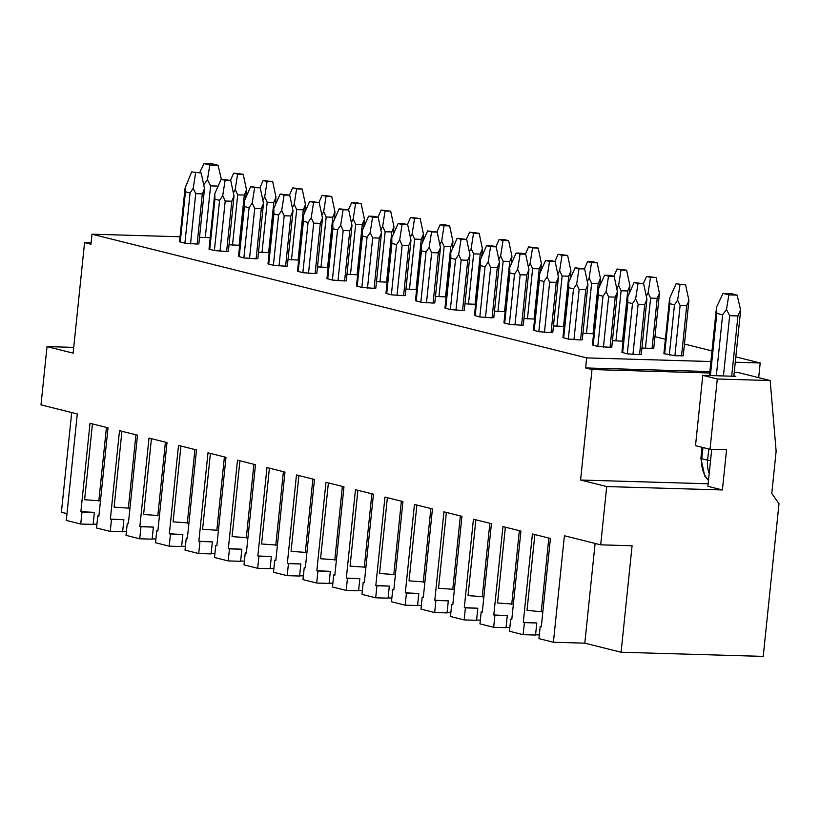 <?xml version="1.0" encoding="UTF-8"?>
<svg xmlns="http://www.w3.org/2000/svg" width="820" height="820" viewBox="0 0 820 820"><rect width="100%" height="100%" fill="white"/><g stroke="black" fill="none" stroke-linecap="round" stroke-linejoin="round"><path stroke-width="1.23" d="M80.739 524.041L81.99 511.977L94.382 512.346L93.131 524.4L80.739 524.041L66.287 520.423L77.285 413.946L41 404.865L47.017 346.604L73.144 353.143L84.562 242.638L91.102 242.833M47.017 346.604L73.738 347.383M708.152 483.769L580.58 480.038L606.708 486.578L600.691 544.839L632.087 545.761L621.088 652.238L763.225 656.389L779 503.705L771.774 493.414L776.13 451.226L770.175 380.531L717.295 378.983L702.781 375.345L731.696 376.195L737.928 315.925L740.603 309.909L740.419 312.399M606.708 486.578L722.399 489.96L707.885 486.332L711.709 449.35M722.399 489.96L726.551 449.78L710.028 449.298L695.514 445.67L702.781 375.345M740.603 309.909L737.098 295.108L728.836 294.862L723.035 293.416L716.588 307.018L716.823 313.383L722.625 314.839L726.499 309.499L729.667 315.68L723.435 375.949M180.031 236.765L91.994 234.192L90.948 244.237L84.562 242.638M709.71 372.987L591.999 369.543L585.613 367.944L709.853 371.583M770.175 380.531L737.662 372.393L734.228 372.29M733.859 375.827L735.827 376.318L731.696 376.195M203.585 185.023L207.45 179.693L210.617 185.873L218.151 186.099M199.69 172.682L203.985 163.611L209.787 165.056L207.45 179.693M221.369 179.293L218.058 165.302L212.247 163.846L203.985 163.611M209.787 165.056L218.058 165.302M737.098 295.108L731.296 293.652L723.035 293.416M728.836 294.862L726.499 309.499M737.928 315.925L729.667 315.68M717.295 378.983L710.028 449.298M91.994 234.192L586.659 357.899L585.613 367.944M586.659 357.899L710.889 361.538M735.263 362.245L760.191 362.983L758.674 377.651M654.954 336.661L665.389 339.265M684.454 344.041L711.985 350.919M735.817 356.885L760.191 362.983M210.197 237.646L199.526 237.339M239.655 245.303L229.016 244.801M222.722 195.662L225.11 180.277L230.727 180.441L221.164 179.293L214.789 193.684L214.932 199.178L219.575 200.346L222.722 195.662L225.213 201.023L231.814 201.218L234.007 195.99L228.349 251.279L226.627 251.443L214.389 250.571L209.008 249.085L214.491 196.041M269.155 252.673L258.505 252.181M252.211 203.042L254.6 187.657L260.227 187.821L250.653 186.663L244.288 201.054L244.432 206.558L249.075 207.716L252.211 203.042L254.702 208.393L261.313 208.587L263.497 203.37L257.839 258.648L256.127 258.812L243.888 257.941L238.507 256.465L243.991 203.421M298.644 260.053L288.005 259.55M281.711 210.422L284.099 195.027L289.716 195.191L280.153 194.043L273.777 208.434L273.921 213.938L278.564 215.096L281.711 210.422L284.191 215.773L290.803 215.967L292.996 210.75L287.338 266.029L285.616 266.192L273.378 265.321L267.996 263.835L273.48 210.791M328.143 267.433L317.494 266.93M311.2 217.792L313.588 202.407L319.205 202.571L309.642 201.412L303.277 215.814L303.42 221.308L308.064 222.476L311.2 217.792L313.691 223.153L320.302 223.337L322.486 218.12L316.827 273.409L315.106 273.572L302.867 272.701L297.496 271.215L302.969 218.171M357.633 274.803L346.993 274.3M340.7 225.172L343.088 209.776L348.705 209.94L339.142 208.792L332.766 223.183L332.91 228.688L337.553 229.846L340.7 225.172L343.18 230.522L349.791 230.717L351.985 225.5L346.317 280.778L344.605 280.942L332.366 280.071L326.985 278.595L332.469 225.551M387.132 282.183L376.482 281.68M370.189 232.542L372.577 217.156L378.194 217.32L374.248 216.336L368.631 216.172L362.255 230.563L362.409 236.058L367.053 237.226L370.189 232.542L372.68 237.902L379.291 238.097L381.474 232.88L375.816 288.158L374.094 288.322L361.856 287.451L356.485 285.965L361.958 232.921M416.621 289.552L405.982 289.06M399.678 239.922L402.077 224.536L407.694 224.7L403.747 223.706L398.12 223.542L391.755 237.943L391.898 243.437L396.542 244.596L399.678 239.922L402.169 245.272L408.78 245.467L410.974 240.25L405.305 295.528L403.594 295.692L391.355 294.821L385.974 293.345L391.458 240.301M446.121 296.932L435.471 296.43M429.178 247.302L431.566 231.906L437.183 232.07L427.62 230.922L421.244 245.313L421.398 250.817L426.041 251.976L429.178 247.302L431.668 252.652L438.28 252.847L440.463 247.63L434.805 302.908L433.083 303.072L420.844 302.201L415.473 300.714L420.947 247.681M475.61 304.312L464.971 303.81M458.667 254.671L461.065 239.286L466.682 239.45L457.109 238.302L450.744 252.693L450.887 258.187L455.53 259.356L458.667 254.671L461.158 260.032L467.769 260.227L469.952 254.999L464.294 310.288L462.582 310.452L450.344 309.581L444.963 308.094L450.446 255.051M505.099 311.682L494.46 311.19M488.166 262.051L490.555 246.666L496.172 246.83L492.226 245.836L486.608 245.672L480.233 260.063L480.376 265.567L485.03 266.726L488.166 262.051L490.657 267.402L497.268 267.597L499.452 262.379L493.794 317.658L492.072 317.822L479.833 316.95L474.452 315.474L479.936 262.431M534.599 319.062L523.959 318.56M517.656 269.421L520.054 254.036L525.671 254.2L521.725 253.216L516.098 253.052L509.732 267.443L509.876 272.947L514.519 274.106L517.656 269.421L520.146 274.782L526.758 274.977L528.941 269.76L523.283 325.038L521.571 325.202L509.333 324.33L503.952 322.844L509.435 269.8M564.088 326.432L553.449 325.94M547.155 276.801L549.543 261.416L555.16 261.58L551.214 260.586L545.597 260.422L539.222 274.823L539.365 280.317L544.019 281.475L547.155 276.801L549.646 282.162L556.257 282.346L558.441 277.129L552.782 332.418L551.06 332.582L538.822 331.71L533.441 330.224L538.924 277.18M593.588 333.812L582.938 333.309M576.644 284.181L579.033 268.786L584.66 268.95L575.086 267.802L568.721 282.193L568.865 287.697L573.508 288.855L576.644 284.181L579.135 289.532L585.746 289.726L587.93 284.509L582.272 339.787L580.56 339.952L568.322 339.08L562.94 337.604L568.424 284.56M623.077 341.192L612.438 340.689M606.144 291.551L608.532 276.166L614.149 276.33L610.203 275.346L604.586 275.182L598.21 289.573L598.354 295.067L602.997 296.235L606.144 291.551L608.635 296.912L615.236 297.106L617.429 291.889L611.771 347.167L610.049 347.332L597.811 346.46L592.429 344.974L597.913 291.93M646.293 296.297L648.118 292.781L650.608 298.142L657.22 298.326L659.403 293.109L659.28 294.903L653.745 348.397L641.927 348.069M635.633 298.931L638.021 283.546L643.649 283.71L634.075 282.551L627.71 296.942L627.853 302.447L632.497 303.605L635.633 298.931L638.124 304.281L644.735 304.476L646.918 299.259L641.26 354.537L639.549 354.701L627.31 353.83L621.929 352.354L627.413 299.31M676.059 283.781L685.622 284.93L676.059 283.781L669.684 298.172L669.827 303.677L674.47 304.835L677.617 300.161L680.108 305.511L686.709 305.706L688.902 300.489L683.245 355.767L674.911 355.736L663.903 353.584L669.386 300.54M204.508 188.62L201.238 173.061L191.665 171.913L185.043 188.221L185.443 191.808L190.086 192.966L193.223 188.292L195.713 193.643L202.325 193.838L204.508 188.62L198.85 243.899L197.138 244.063L184.9 243.191L179.518 241.715L185.002 188.672M191.665 171.913L201.238 173.061M193.223 188.292L195.611 172.897M237.595 174.127L243.212 174.291L233.649 173.143L237.595 174.127L235.207 189.512L237.697 194.873L244.309 195.068L246.492 189.85L243.212 174.291M233.382 193.028L235.207 189.512M230.451 180.369L233.649 173.143M246.492 189.85L246.318 192.044M234.007 195.99L230.727 180.441M221.164 179.293L225.11 180.277M267.084 181.507L272.712 181.671L263.138 180.513L267.084 181.507L264.696 196.892L267.187 202.253L273.798 202.437L275.981 197.22L272.712 181.671M262.871 200.408L264.696 196.892M259.94 187.749L263.138 180.513M275.981 197.22L275.807 199.424M263.497 203.37L260.227 187.821M250.653 186.663L254.6 187.657M296.584 188.877L302.201 189.041L292.637 187.893L296.584 188.877L294.195 204.272L296.676 209.623L303.287 209.817L305.481 204.6L302.201 189.041M292.371 207.778L294.195 204.272M289.429 195.119L292.637 187.893M305.481 204.6L305.306 206.804M292.996 210.75L289.716 195.191M280.153 194.043L284.099 195.027M326.073 196.257L331.7 196.421L322.127 195.273L326.073 196.257L323.685 211.642L326.175 217.003L332.787 217.197L334.97 211.98L331.7 196.421M321.86 215.158L323.685 211.642M318.929 202.499L322.127 195.273M334.97 211.98L334.796 214.174M322.486 218.12L319.205 202.571M309.642 201.412L313.588 202.407M355.572 203.637L361.189 203.801L357.243 202.806L351.626 202.642L355.572 203.637L353.184 219.022L355.665 224.372L362.276 224.567L364.469 219.35L361.189 203.801M351.36 222.538L353.184 219.022M348.418 209.879L351.626 202.642M364.469 219.35L364.295 221.554M351.985 225.5L348.705 209.94M339.142 208.792L343.088 209.776M385.062 211.006L390.679 211.171L381.115 210.022L385.062 211.006L382.673 226.402L385.164 231.752L391.776 231.947L393.959 226.73L390.679 211.171M380.849 229.907L382.673 226.402M377.917 217.249L381.115 210.022M393.959 226.73L393.784 228.934M381.474 232.88L378.194 217.32M368.631 216.172L372.577 217.156M414.561 218.386L420.178 218.55L410.615 217.402L414.561 218.386L412.173 233.772L414.654 239.132L421.265 239.327L423.458 234.1L420.178 218.55M410.348 237.287L412.173 233.772M407.407 224.629L410.615 217.402M423.458 234.1L423.284 236.303M410.974 240.25L407.694 224.7M398.12 223.542L402.077 224.536M444.05 225.756L449.667 225.93L445.721 224.936L440.104 224.772L444.05 225.756L441.662 241.152L444.153 246.502L450.764 246.697L452.947 241.48L449.667 225.93M439.838 244.657L441.662 241.152M436.906 231.998L440.104 224.772M452.947 241.48L452.773 243.683M440.463 247.63L437.183 232.07M427.62 230.922L431.566 231.906M473.55 233.136L479.167 233.3L469.593 232.152L473.55 233.136L471.151 248.521L473.642 253.882L480.253 254.077L482.437 248.86L479.167 233.3M469.327 252.037L471.151 248.521M466.395 239.378L469.593 232.152M482.437 248.86L482.273 251.053M469.952 254.999L466.682 239.45M457.109 238.302L461.065 239.286M503.039 240.516L508.656 240.68L504.71 239.686L499.093 239.522L503.039 240.516L500.651 255.901L503.142 261.262L509.753 261.447L511.936 256.229L508.656 240.68M498.827 259.417L500.651 255.901M495.895 246.758L499.093 239.522M511.936 256.229L511.762 258.433M499.452 262.379L496.172 246.83M486.608 245.672L490.555 246.666M532.539 247.886L538.156 248.05L528.582 246.902L532.539 247.886L530.14 263.281L532.631 268.632L539.242 268.827L541.425 263.609L538.156 248.05M528.316 266.787L530.14 263.281M525.384 254.128L528.582 246.902M541.425 263.609L541.251 265.813M528.941 269.76L525.671 254.2M516.098 253.052L520.054 254.036M562.028 255.266L567.645 255.43L558.082 254.282L562.028 255.266L559.64 270.651L562.13 276.012L568.742 276.207L570.925 270.979L567.645 255.43M557.815 274.167L559.64 270.651M554.884 261.508L558.082 254.282M570.925 270.979L570.751 273.183M558.441 277.129L555.16 261.58M545.597 260.422L549.543 261.416M591.517 262.646L597.144 262.81L593.198 261.816L587.571 261.652L591.517 262.646L589.129 278.031L591.62 283.382L598.231 283.577L600.414 278.359L597.144 262.81M587.304 281.547L589.129 278.031M584.373 268.888L587.571 261.652M600.414 278.359L600.24 280.563M587.93 284.509L584.66 268.95M575.086 267.802L579.033 268.786M621.017 270.016L626.634 270.18L617.07 269.032L621.017 270.016L618.628 285.411L621.119 290.762L627.73 290.957L629.914 285.739L626.634 270.18M616.804 288.917L618.628 285.411M613.872 276.258L617.07 269.032M629.914 285.739L629.739 287.943M617.429 291.889L614.149 276.33M604.586 275.182L608.532 276.166M650.506 277.396L656.133 277.56L646.56 276.401L650.506 277.396L648.118 292.781M659.403 293.109L656.133 277.56M643.362 283.638L646.56 276.401M646.918 299.259L643.649 283.71M634.075 282.551L638.021 283.546M677.617 300.161L680.005 284.765M688.902 300.489L685.622 284.93M81.99 511.977L80.883 511.711L90.015 423.304L108.014 427.814L98.882 516.21L97.775 515.934L96.534 527.988L110.239 531.411L122.631 531.77L123.871 519.716L110.372 519.08L119.515 430.684L137.514 435.184L128.371 523.58L127.274 523.303L126.024 535.357L139.728 538.791L152.12 539.15L153.371 527.096L139.871 526.46L149.004 438.064L167.003 442.564L157.87 530.96L156.763 530.683L155.523 542.737L169.217 546.161L181.62 546.53L182.86 534.476L169.361 533.83L178.504 445.434L196.503 449.934L187.36 538.34L186.263 538.063L185.012 550.117L198.717 553.541L211.109 553.9L212.359 541.846L198.86 541.21L207.993 452.814L225.992 457.314L216.859 545.71L215.752 545.433L214.512 557.487L228.206 560.921L240.608 561.28L241.849 549.226L228.349 548.59L237.492 460.184L255.481 464.694L246.348 553.09L245.252 552.813L244.001 564.867L257.705 568.291L270.098 568.66L271.348 556.606L257.849 555.96L266.982 467.564L284.981 472.064L275.848 560.46L274.741 560.183L273.501 572.247L287.195 575.671L299.597 576.029L300.837 563.976L287.338 563.34L296.471 474.944L314.47 479.444L305.337 567.84L304.24 567.563L302.99 579.617L316.694 583.04L329.087 583.409L330.337 571.355L316.838 570.72L325.97 482.314L343.969 486.813L334.837 575.22L333.73 574.943L332.479 586.997L346.183 590.42L358.586 590.779L359.826 578.725L346.327 578.09L355.46 489.694L373.459 494.193L364.326 582.589L363.219 582.313L361.979 594.367L375.683 597.8L388.075 598.159L389.326 586.105L375.827 585.47L384.959 497.074L402.958 501.573L393.825 589.97L392.718 589.693L391.468 601.747L405.172 605.17L417.564 605.539L418.815 593.485L405.316 592.839L414.448 504.443L432.447 508.943L423.315 597.349L422.208 597.073L420.967 609.127L434.672 612.55L447.064 612.909L448.304 600.855L434.815 600.22L443.948 511.823L461.947 516.323L452.804 604.719L451.707 604.442L450.457 616.496L464.161 619.93L476.553 620.289L477.804 608.235L464.304 607.599L473.437 519.193L491.436 523.703L482.303 612.099L481.196 611.822L479.956 623.876L493.66 627.3L506.053 627.669L507.293 615.615L493.794 614.969L502.937 526.573L520.936 531.073L511.793 619.469L510.696 619.192L509.445 631.246L523.15 634.68L535.542 635.039L536.793 622.985L523.293 622.349L532.426 533.953L550.425 538.453L541.292 626.849L540.185 626.572L538.945 638.626L553.397 642.245L584.803 643.157L595.105 543.445M126.413 531.647L122.651 531.534M155.902 539.017L152.151 538.904M185.402 546.397L181.64 546.284M214.891 553.766L211.14 553.664M244.391 561.146L240.629 561.034M273.88 568.526L270.128 568.414M303.38 575.896L299.618 575.794M332.869 583.276L329.117 583.163M362.358 590.646L358.606 590.543M391.857 598.026L388.096 597.913M421.347 605.406L417.595 605.293M450.846 612.776L447.084 612.673M480.335 620.156L476.584 620.043M509.835 627.536L506.073 627.423M539.324 634.905L535.573 634.793M71.699 412.542L61.397 512.264L66.984 513.658M96.914 524.267L93.162 524.154M621.088 652.238L584.803 643.157M580.58 480.038L591.999 369.543M600.691 544.839L564.406 535.768L553.397 642.245M523.15 634.68L524.4 622.626L523.293 622.349M493.66 627.3L494.901 615.246L493.794 614.969M464.161 619.93L465.411 607.876L464.304 607.599M434.672 612.55L435.912 600.496L434.815 600.22M405.172 605.17L406.423 593.116L405.316 592.839M375.683 597.8L376.923 585.746L375.827 585.47M346.183 590.42L347.434 578.366L346.327 578.09M316.694 583.04L317.934 570.986L316.838 570.72M287.195 575.671L288.445 563.617L287.338 563.34M257.705 568.291L258.946 556.237L257.849 555.96M228.206 560.921L229.457 548.867L228.349 548.59M198.717 553.541L199.957 541.487L198.86 541.21M169.217 546.161L170.468 534.107L169.361 533.83M139.728 538.791L140.978 526.737L139.871 526.46M110.239 531.411L111.479 519.357L110.372 519.08M540.185 626.572L541.313 626.603M534.855 534.558L527.014 610.367L541.231 611.73L548.846 538.053M541.231 611.73L542.881 611.505M524.4 622.626L536.793 622.985M510.696 619.192L511.823 619.233M494.901 615.246L507.293 615.615M505.356 527.178L497.525 602.987L513.381 604.125M511.731 604.35L519.347 530.683M481.196 611.822L482.324 611.853M465.411 607.876L477.804 608.235M475.866 519.808L468.025 595.617L483.892 596.745M482.242 596.98L489.858 523.303M451.707 604.442L452.835 604.473M435.912 600.496L448.304 600.855M446.367 512.428L438.536 588.237L454.393 589.375M452.753 589.601L460.358 515.923M422.208 597.073L423.335 597.103M406.423 593.116L418.815 593.485M416.878 505.048L409.036 580.857L424.904 581.995M423.253 582.231L430.869 508.554M392.718 589.693L393.846 589.723M376.923 585.746L389.326 586.105M387.378 497.678L379.547 573.487L395.404 574.615M393.764 574.851L401.369 501.174M363.219 582.313L364.357 582.354M347.434 578.366L359.826 578.725M357.889 490.298L350.058 566.107L365.915 567.245M364.264 567.471L371.88 493.794M333.73 574.943L334.857 574.974M317.934 570.986L330.337 571.355M328.389 482.918L320.558 558.738L336.415 559.865M334.775 560.101L342.381 486.424M304.24 567.563L305.368 567.594M288.445 563.617L300.837 563.976M298.9 475.549L291.069 551.358L306.926 552.495M305.276 552.721L312.891 479.044M274.741 560.183L275.868 560.224M258.946 556.237L271.348 556.606M269.401 468.169L261.57 543.978L277.426 545.115M275.786 545.341L283.402 471.674M245.252 552.813L246.379 552.844M229.457 548.867L241.849 549.226M239.911 460.799L232.08 536.608L247.937 537.736M246.287 537.971L253.903 464.294M215.752 545.433L216.88 545.464M199.957 541.487L212.359 541.846M210.422 453.419L202.581 529.228L218.448 530.366M216.798 530.591L224.413 456.914M186.263 538.063L187.39 538.094M170.468 534.107L182.86 534.476M180.923 446.039L173.092 521.848L188.948 522.986M187.298 523.221L194.914 449.544M156.763 530.683L157.891 530.714M140.978 526.737L153.371 527.096M151.434 438.669L143.592 514.478L159.459 515.616M157.809 515.841L165.425 442.164M127.274 523.303L128.402 523.344M111.479 519.357L123.871 519.716M121.934 431.289L114.103 507.098L129.96 508.236M128.309 508.461L135.925 434.795M94.382 512.346L80.883 511.711M92.445 423.919L84.603 499.728L100.47 500.856M106.436 427.415L98.82 501.092M97.775 515.934L98.902 515.964M709.208 473.529A26.394 21.32 -76 0 1 707.609 460.194L708.767 448.981M708.521 480.171A26.394 21.32 -76 0 1 701.807 458.739L707.609 460.194A5.074 0.523 5.9 0 0 710.53 460.696M716.823 313.383L710.397 375.57M702.966 447.525L701.807 458.739A5.074 0.523 5.9 0 1 700.885 458.339L702.022 447.3M716.332 375.744L722.625 314.839M210.617 185.873L205.277 237.503M190.527 243.868L195.713 193.643M197.138 244.063L202.325 193.838M184.9 243.191L190.086 192.966M180.246 242.033L185.443 191.808M232.501 245.098L237.697 194.873M239.112 245.293L244.309 195.068M226.627 251.443L231.814 201.218M214.389 250.571L219.575 200.346M220.016 251.248L225.213 201.023M209.746 249.403L214.932 199.178M262 252.478L267.187 202.253M268.611 252.673L273.798 202.437M256.127 258.812L261.313 208.587M243.888 257.941L249.075 207.716M249.516 258.618L254.702 208.393M239.235 256.783L244.432 206.558M291.489 259.848L296.676 209.623M298.101 260.042L303.287 209.817M285.616 266.192L290.803 215.967M273.378 265.321L278.564 215.096M279.005 265.998L284.191 215.773M268.734 264.163L273.921 213.938M320.989 267.228L326.175 217.003M327.6 267.422L332.787 217.197M315.106 273.572L320.302 223.337M302.867 272.701L308.064 222.476M308.505 273.378L313.691 223.153M298.224 271.533L303.42 221.308M350.478 274.608L355.665 224.372M357.089 274.792L362.276 224.567M344.605 280.942L349.791 230.717M332.366 280.071L337.553 229.846M337.994 280.747L343.18 230.522M327.723 278.913L332.91 228.688M379.978 281.978L385.164 231.752M386.579 282.172L391.776 231.947M374.094 288.322L379.291 238.097M361.856 287.451L367.053 237.226M367.483 288.127L372.68 237.902M357.212 286.293L362.409 236.058M409.467 289.357L414.654 239.132M416.078 289.552L421.265 239.327M403.594 295.692L408.78 245.467M391.355 294.821L396.542 244.596M396.982 295.507L402.169 245.272M386.712 293.662L391.898 243.437M438.956 296.727L444.153 246.502M445.567 296.922L450.764 246.697M433.083 303.072L438.28 252.847M420.844 302.201L426.041 251.976M426.472 302.877L431.668 252.652M416.201 301.042L421.398 250.817M468.456 304.107L473.642 253.882M475.067 304.302L480.253 254.077M462.582 310.452L467.769 260.227M450.344 309.581L455.53 259.356M455.971 310.257L461.158 260.032M445.701 308.412L450.887 258.187M497.945 311.487L503.142 261.262M504.556 311.672L509.753 261.447M492.072 317.822L497.268 267.597M479.833 316.95L485.03 266.726M485.46 317.627L490.657 267.402M475.19 315.792L480.376 265.567M527.444 318.857L532.631 268.632M534.056 319.052L539.242 268.827M521.571 325.202L526.758 274.977M509.333 324.33L514.519 274.106M514.96 325.007L520.146 274.782M504.689 323.172L509.876 272.947M556.934 326.237L562.13 276.012M563.545 326.432L568.742 276.207M551.06 332.582L556.257 282.346M538.822 331.71L544.019 281.475M544.449 332.387L549.646 282.162M534.179 330.542L539.365 280.317M586.433 333.607L591.62 283.382M593.044 333.801L598.231 283.577M580.56 339.952L585.746 289.726M568.322 339.08L573.508 288.855M573.949 339.757L579.135 289.532M563.668 337.922L568.865 287.697M615.922 340.987L621.119 290.762M622.534 341.181L627.73 290.957M610.049 347.332L615.236 297.106M597.811 346.46L602.997 296.235M603.438 347.137L608.635 296.912M593.168 345.292L598.354 295.067M645.422 348.367L650.608 298.142M652.033 348.561L657.22 298.326M639.549 354.701L644.735 304.476M627.31 353.83L632.497 303.605M632.938 354.517L638.124 304.281M622.657 352.672L627.853 302.447M669.284 355.06L674.47 304.835M674.911 355.736L680.108 305.511M664.641 353.902L669.827 303.677M681.522 355.931L686.709 305.706M709.443 375.539L716.249 309.704M733.818 376.257L740.46 311.959M245.723 197.815L246.359 191.634M275.212 205.195L275.848 199.014M304.712 212.564L305.347 206.384M334.201 219.945L334.837 213.764M363.701 227.314L364.336 221.133M393.19 234.694L393.825 228.513M422.679 242.074L423.325 235.893M452.179 249.444L452.814 243.263M481.668 256.824L482.314 250.643M511.167 264.204L511.803 258.023M540.657 271.574L541.303 265.393M570.156 278.954L570.792 272.773M599.645 286.323L600.291 280.143M629.145 293.704L629.78 287.523M700.885 458.339L704.749 475.979L708.49 480.448"/></g></svg>

